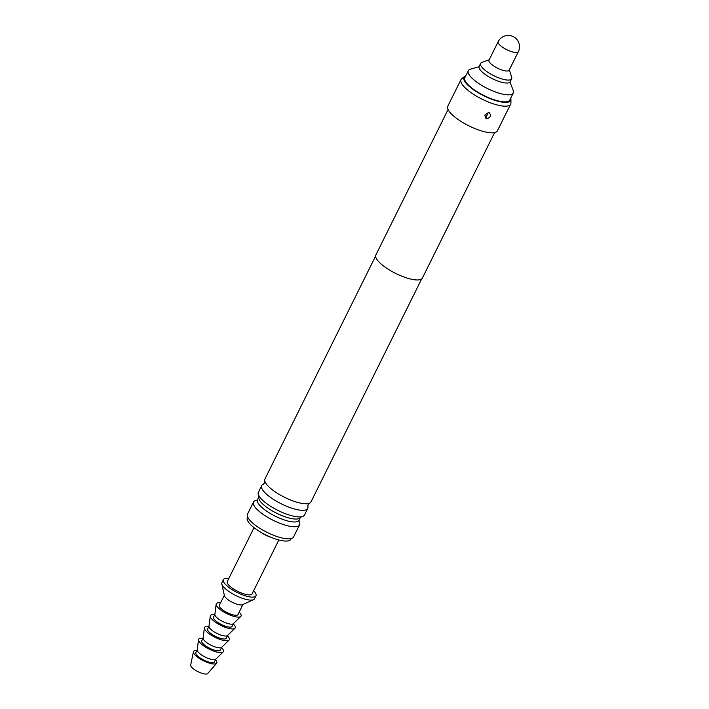 <?xml version="1.0" encoding="UTF-8"?>
<svg xmlns="http://www.w3.org/2000/svg" width="709" height="709" viewBox="0 0 709 709"><rect width="100%" height="100%" fill="white"/><g stroke="black" fill="none" stroke-linecap="round" stroke-linejoin="round"><path stroke-width="1.06" d="M448.079 109.505L375.876 254.956A25.967 7.728 26.4 0 0 406.337 277.822A25.967 7.728 26.4 0 0 422.396 278.052L494.598 132.592M465.769 75.819A26.082 7.764 26.4 0 0 464.696 76.386L461.834 78.575A27.695 8.251 26.4 0 0 461.036 79.514L447.804 106.164A27.695 8.251 26.4 0 0 480.294 130.553A27.695 8.251 26.4 0 0 497.426 130.793L510.648 104.152A27.695 8.251 26.4 0 0 510.923 102.947L510.932 99.34A26.082 7.764 26.4 0 0 510.737 98.143M489.192 112.634L488.492 112.509L484.779 115.062L486.099 118.864C490.619 117.854 491.656 115.78 489.192 112.634L488.776 112.545A2.597 0.993 -79.3 0 0 487.615 113.972L486.711 116.01L487.615 113.972M461.036 79.514A27.695 8.251 26.4 0 0 493.526 103.904A27.695 8.251 26.4 0 0 510.648 104.152M464.696 76.386A26.082 7.764 26.4 0 0 470.767 87.668A26.082 7.764 26.4 0 0 494.545 100.244A26.082 7.764 26.4 0 0 510.932 99.34M484.779 115.053L486.383 118.749C490.69 117.597 491.594 115.558 489.077 112.625M421.678 278.912L310.994 501.883A25.71 7.657 -153.6 0 1 309.319 503.275A25.71 7.657 -153.6 0 1 295.095 501.653A25.71 7.657 -153.6 0 1 264.847 481.198A25.71 7.657 -153.6 0 1 264.936 479.018L375.628 256.046M264.847 481.198L264.554 482.909L263.367 484.176A25.71 7.657 26.4 0 0 261.692 485.559A25.71 7.657 26.4 0 0 291.851 508.193A25.71 7.657 26.4 0 0 307.741 508.424A25.71 7.657 26.4 0 0 307.839 506.244L308.131 504.533L309.319 503.275M307.741 508.424L304.462 515.035A25.71 7.657 -153.6 0 1 301.298 516.808A25.71 7.657 -153.6 0 1 288.563 514.805A25.71 7.657 -153.6 0 1 258.909 495.768A25.71 7.657 -153.6 0 1 258.413 492.179L261.692 485.559M258.812 495.564L258.82 497.266A23.14 6.886 26.4 0 0 286.135 517.145A23.14 6.886 26.4 0 0 300.155 517.783L301.52 516.764M300.315 517.605L298.994 520.273A23.14 6.886 -153.6 0 1 284.69 520.069A23.14 6.886 -153.6 0 1 257.544 499.694L258.865 497.027M479.027 66.726L470.475 69.154A25.099 7.471 26.4 0 0 468.321 70.678L464.829 77.715A25.099 7.471 26.4 0 0 494.27 99.809A25.099 7.471 26.4 0 0 509.798 100.031L513.281 93.003A25.099 7.471 26.4 0 0 513.201 90.362L509.957 82.084M468.321 70.678A25.099 7.471 26.4 0 0 497.762 92.782A25.099 7.471 26.4 0 0 513.281 93.003M256.507 500.27A25.71 7.657 26.4 0 0 253.53 502.016A25.71 7.657 26.4 0 0 283.68 524.642A25.71 7.657 26.4 0 0 299.579 524.873A25.71 7.657 26.4 0 0 299.163 521.443M253.53 502.016L247.521 514.114A25.71 7.657 26.4 0 0 277.671 536.748A25.71 7.657 26.4 0 0 293.57 536.979L299.579 524.873M247.698 517.056L247.37 517.73A24.239 7.214 26.4 0 0 258.413 530.757A24.239 7.214 26.4 0 0 273.736 538.361A24.239 7.214 26.4 0 0 275.792 539.07A24.239 7.214 26.4 0 0 290.779 539.283L291.115 538.61M254.035 527.656L227.279 581.557A13.852 4.121 26.4 0 0 243.524 593.752A13.852 4.121 26.4 0 0 252.085 593.876L278.85 539.966M509.354 69.774L511.668 77.254A17.308 5.158 -153.6 0 1 511.632 78.805L510.161 81.765A17.308 5.158 -153.6 0 1 499.455 81.615A17.308 5.158 -153.6 0 1 479.151 66.371L480.622 63.411A17.308 5.158 -153.6 0 1 481.836 62.445L489.192 59.769M511.632 78.805A17.308 5.158 -153.6 0 1 500.926 78.655A17.308 5.158 -153.6 0 1 480.622 63.411M518.332 51.686L509.151 70.191A11.255 3.35 -153.6 0 1 502.185 70.094A11.255 3.35 -153.6 0 1 488.988 60.185L498.17 41.68A11.255 3.35 -153.6 0 0 498.551 43.524A11.255 3.35 -153.6 0 0 511.375 51.589A11.255 3.35 -153.6 0 0 518.332 51.686A11.255 11.255 0 0 0 507.662 35.45A11.255 11.255 0 0 0 498.17 41.68M228.839 578.42A18.177 5.415 26.4 0 0 223.406 579.634A18.177 5.415 26.4 0 0 244.72 595.64A18.177 5.415 26.4 0 0 255.967 595.799A18.177 5.415 26.4 0 0 253.645 590.739M223.406 579.634L221.935 582.594A18.177 5.415 26.4 0 0 221.82 583.95A18.177 5.415 26.4 0 0 243.249 598.6A18.177 5.415 26.4 0 0 253.476 599.672A18.177 5.415 26.4 0 0 254.496 598.759L255.967 595.799M221.82 583.95L224.434 595.72A10.387 3.093 26.4 0 0 236.682 604.086A10.387 3.093 26.4 0 0 242.531 604.697L253.476 599.672M224.336 595.268L219.356 605.3A10.387 3.093 26.4 0 0 231.542 614.446A10.387 3.093 26.4 0 0 237.967 614.543L242.948 604.502M220.57 602.863A13.852 4.121 26.4 0 0 216.13 604.183A13.852 4.121 26.4 0 0 216.724 606.035A13.852 4.121 26.4 0 0 229.042 614.641A13.852 4.121 26.4 0 0 240.812 616.431A13.852 4.121 26.4 0 0 240.599 613.808A13.852 4.121 26.4 0 0 239.181 612.097M216.13 604.183L214.854 614.499A10.387 3.093 26.4 0 0 215.297 615.882A10.387 3.093 26.4 0 0 224.531 622.342A10.387 3.093 26.4 0 0 233.358 623.681L240.812 616.431M214.88 614.331L213.48 617.149A10.387 3.093 26.4 0 0 213.826 618.842A10.387 3.093 26.4 0 0 223.557 625.506A10.387 3.093 26.4 0 0 232.082 626.384L233.483 623.566M258.413 530.757L261.515 532.751A13.852 4.121 26.4 0 0 270.271 537.094L273.736 538.361M214.694 614.703A13.852 4.121 26.4 0 0 210.254 616.024A13.852 4.121 26.4 0 0 210.848 617.876A13.852 4.121 26.4 0 0 223.158 626.481A13.852 4.121 26.4 0 0 234.927 628.271A13.852 4.121 26.4 0 0 234.723 625.657A13.852 4.121 26.4 0 0 233.296 623.938M210.254 616.024L208.978 626.339A10.387 3.093 26.4 0 0 209.421 627.731A10.387 3.093 26.4 0 0 218.656 634.183A10.387 3.093 26.4 0 0 227.483 635.53L234.927 628.271M208.995 626.171L207.604 628.989A10.387 3.093 26.4 0 0 207.95 630.691A10.387 3.093 26.4 0 0 217.681 637.356A10.387 3.093 26.4 0 0 226.206 638.224L227.607 635.406M208.809 626.543A13.852 4.121 26.4 0 0 204.378 627.864A13.852 4.121 26.4 0 0 204.963 629.716A13.852 4.121 26.4 0 0 217.282 638.322A13.852 4.121 26.4 0 0 229.051 640.112A13.852 4.121 26.4 0 0 228.839 637.497A13.852 4.121 26.4 0 0 227.421 635.778M204.378 627.864L203.102 638.18A10.387 3.093 26.4 0 0 203.545 639.571A10.387 3.093 26.4 0 0 212.78 646.023A10.387 3.093 26.4 0 0 221.607 647.37L229.051 640.112M203.12 638.011L201.719 640.83A10.387 3.093 26.4 0 0 202.074 642.531A10.387 3.093 26.4 0 0 211.796 649.196A10.387 3.093 26.4 0 0 220.331 650.064L221.731 647.246M202.934 638.384A13.852 4.121 26.4 0 0 198.493 639.704A13.852 4.121 26.4 0 0 199.087 641.556A13.852 4.121 26.4 0 0 211.406 650.171A13.852 4.121 26.4 0 0 223.175 651.952A13.852 4.121 26.4 0 0 222.963 649.338A13.852 4.121 26.4 0 0 221.545 647.627M198.493 639.704L197.217 650.02A10.387 3.093 26.4 0 0 197.66 651.411A10.387 3.093 26.4 0 0 206.904 657.872A10.387 3.093 26.4 0 0 215.731 659.21L223.175 651.952M197.244 649.852L195.844 652.67A10.387 3.093 26.4 0 0 196.198 654.372A10.387 3.093 26.4 0 0 205.92 661.036A10.387 3.093 26.4 0 0 214.455 661.905L215.846 659.095M196.872 650.596A12.984 3.864 26.4 0 0 193.415 651.801A12.984 3.864 26.4 0 0 193.956 653.645A12.984 3.864 26.4 0 0 205.654 661.781A12.984 3.864 26.4 0 0 216.608 663.314A12.984 3.864 26.4 0 0 216.334 660.939A12.984 3.864 26.4 0 0 215.483 659.831M193.415 651.801L190.668 665.113A9.518 2.836 26.4 0 0 191.058 666.46A9.518 2.836 26.4 0 0 199.646 672.424A9.518 2.836 26.4 0 0 207.675 673.55L216.608 663.314M486.383 118.749A2.597 0.993 100.8 0 1 486.711 116.01M299.074 521.283L299.163 519.786M256.693 500.244L257.828 499.269"/></g></svg>
